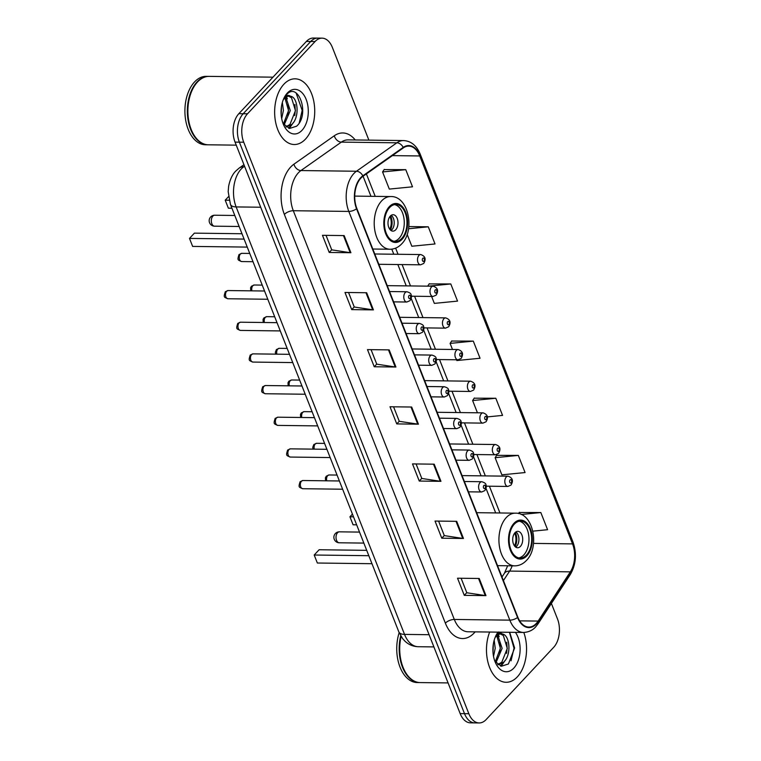 <?xml version="1.0" encoding="UTF-8"?>
<svg xmlns="http://www.w3.org/2000/svg" width="761" height="761" viewBox="0 0 761 761"><rect width="100%" height="100%" fill="white"/><g stroke="black" fill="none" stroke-linecap="round" stroke-linejoin="round"><path stroke-width="1.14" d="M368.885 140.129L332.357 47.401A20.528 12.528 90.7 0 0 322.065 38.155L313.389 38.05A20.528 12.528 90.7 0 0 306.379 41.436L238.849 113.674A20.528 12.528 90.7 0 0 235.054 142.117L460.167 713.599A20.528 12.528 90.7 0 0 470.469 722.845L474.797 722.893A20.528 12.528 90.7 0 1 464.505 713.656A20.528 12.528 90.7 0 0 474.797 722.893L479.135 722.95A20.528 12.528 90.7 0 0 486.146 719.564L553.675 647.326A20.528 12.528 90.7 0 0 557.471 618.883L551.392 603.444M322.065 38.155A20.528 12.528 90.7 0 0 315.054 41.541L247.525 113.789A20.528 12.528 90.7 0 0 243.729 142.221L239.392 142.164L464.505 713.656L239.392 142.164A20.528 12.528 90.7 0 1 243.187 113.731A20.528 12.528 90.7 0 0 239.392 142.164L235.054 142.117M315.054 41.541L310.716 41.484L243.187 113.731L310.716 41.484A20.528 12.528 90.7 0 1 317.727 38.107A20.528 12.528 90.7 0 0 310.716 41.484L306.379 41.436M517.318 676.871A32.847 20.043 90.7 0 0 523.806 632.467A32.847 20.043 90.7 0 1 517.318 676.871A32.847 20.043 90.7 0 1 506.103 682.284A32.847 20.043 90.7 0 0 517.318 676.871M305.484 139.101A32.847 20.043 90.7 0 0 313.979 102.364A32.847 20.043 90.7 0 0 295.097 78.821A32.847 20.043 90.7 0 0 283.882 84.233A32.847 20.043 90.7 0 0 275.387 120.97A32.847 20.043 90.7 0 0 294.269 144.514A32.847 20.043 90.7 0 0 305.484 139.101A32.847 20.043 90.7 0 0 313.979 102.364A32.847 20.043 90.7 0 0 295.097 78.821A32.847 20.043 90.7 0 0 283.882 84.233A32.847 20.043 90.7 0 0 275.387 120.97A32.847 20.043 90.7 0 0 294.269 144.514A32.847 20.043 90.7 0 0 305.484 139.101M536.296 623.449A21.898 13.365 -89.3 0 1 528.819 627.064A21.898 13.365 -89.3 0 1 517.841 617.209L356.833 208.476A21.898 13.365 -89.3 0 1 362.949 176.333L403.34 147.9A21.898 13.365 -89.3 0 1 408.752 146.102A21.898 13.365 -89.3 0 1 419.73 155.957L572.538 543.887A21.898 13.365 -89.3 0 1 570.341 571.853L538.141 621.081A21.898 13.365 -89.3 0 1 536.296 623.449M536.476 623.906A22.44 13.698 90.7 0 0 538.369 621.48L570.56 572.253A22.44 13.698 90.7 0 0 572.824 543.592L420.015 155.663A22.44 13.698 90.7 0 0 403.206 147.396L362.816 175.829A22.44 13.698 90.7 0 0 356.557 208.78L517.556 617.504A22.44 13.698 90.7 0 0 536.476 623.906M344.153 235.587L322.464 235.32L329.218 252.462L350.907 252.728L344.153 235.587M326.041 235.358L331.748 249.865L350.193 252.681A5.47 2.416 -21.5 0 0 350.907 252.728M331.72 249.779L329.218 252.462M366.659 292.738L344.98 292.462L351.725 309.613L373.413 309.879L366.659 292.738M348.548 292.509L354.265 307.016L372.7 309.822A5.47 2.416 -21.5 0 0 373.413 309.879M354.226 306.93L351.725 309.613M389.175 349.889L367.487 349.613L374.241 366.754L395.929 367.03L389.175 349.889M371.064 349.66L376.771 364.167L395.216 366.973A5.47 2.416 -21.5 0 0 395.929 367.03M376.743 364.081L374.241 366.754M479.221 578.484L457.532 578.208L464.286 595.359L485.975 595.625L479.221 578.484M461.109 578.255L466.826 592.762L485.261 595.568A5.47 2.416 -21.5 0 0 485.975 595.625M466.788 592.676L464.286 595.359M456.705 521.333L435.026 521.057L441.78 538.208L463.459 538.474L456.705 521.333M438.593 521.104L444.31 535.611L462.745 538.427A5.47 2.416 -21.5 0 0 463.459 538.474M444.281 535.525L441.78 538.208M434.198 464.181L412.51 463.915L419.263 481.057L440.952 481.333L434.198 464.181M416.086 463.953L421.803 478.46L440.239 481.275A5.47 2.416 -21.5 0 0 440.952 481.333M421.765 478.384L419.263 481.057M411.682 407.03L390.003 406.764L396.757 423.906L418.436 424.181L411.682 407.03M393.57 406.812L399.287 421.318L417.722 424.124A5.47 2.416 -21.5 0 0 418.436 424.181M399.259 421.233L396.757 423.906M489.656 632.039A32.847 20.043 90.7 0 0 488.828 665.257A32.847 20.043 90.7 0 0 506.103 682.284A32.847 20.043 90.7 0 1 488.828 665.257A32.847 20.043 90.7 0 1 489.656 632.039M243.729 142.221L468.843 713.713A20.528 12.528 90.7 0 0 479.135 722.95M407.154 234.388L411.825 246.241L435.026 243.958L428.272 226.807L408.828 226.569M405.765 169.665L382.564 171.948L389.318 189.089L412.519 186.806L405.765 169.665L384.162 169.589M487.373 416.904L502.564 415.401L495.811 398.26L474.208 398.193M518.327 455.411L495.116 457.694L501.87 474.835L525.071 472.552L518.327 455.411L496.714 455.335M532.871 531.149L547.587 529.704L540.833 512.553L519.23 512.486M431.611 296.467L434.341 303.392L457.542 301.109L450.788 283.958L429.185 283.891M456.552 359.782L456.847 360.543L480.048 358.25L473.294 341.109L451.692 341.042M473.294 341.109L450.093 343.401L452.491 349.47M450.093 343.401L451.834 340.842M495.811 398.26L472.61 400.543L477.432 412.795M472.61 400.543L474.341 397.993M495.116 457.694L496.857 455.135M518.498 513.57L519.363 512.286M540.833 512.553L521.171 514.493M427.653 286.146L429.318 283.691M450.788 283.958L428.472 286.165M428.272 226.807L408.543 228.757M382.564 171.948L384.295 169.389M401.114 636.453A34.216 20.88 90.7 0 0 404.243 669.984A34.216 20.88 90.7 0 0 420.167 682.579L448.086 682.921M401.085 636.396A33.874 20.671 90.7 0 0 404.139 669.766A33.874 20.671 90.7 0 0 404.196 669.88M400.724 635.816A34.216 20.88 90.7 0 0 419.625 682.569A34.216 20.88 90.7 0 0 419.891 682.569M399.164 632.705A34.216 20.88 90.7 0 0 417.18 682.541L419.625 682.569M494.184 640.239L495.23 648.277L493.518 656.343M493.337 644.129L493.004 652.405M497.675 635.026L502.117 648.362L495.944 662.774M496.752 635.73L500.396 648.343L495.23 661.832M495.563 636.415L497.076 634.55C498.864 632.914 500.614 632.733 502.308 634.008A15.467 9.436 90.7 0 0 501.29 633.903A15.467 9.436 90.7 0 0 496.01 636.453A15.467 9.436 90.7 0 0 495.078 637.585M502.308 634.008C509.851 634.75 511.82 655.278 503.516 662.26L498.094 664.791M500.443 633.961L503.344 635.521L507.283 648.429L501.794 662.241L497.77 664.553M498.797 631.963L495.963 635.597M498.046 632.153A22.316 13.612 90.7 0 0 496.21 635.074A22.316 13.612 90.7 0 0 495.858 663.544A22.316 13.612 90.7 0 0 513.856 668.072A22.316 13.612 90.7 0 0 515.416 632.362M494.907 661.347L501.366 666.227L508.424 663.982L514.617 647.972L509.689 632.296M509.442 632.296L514.017 648.201L511.04 660.805M506.74 642.198L507.14 648.115L506.579 653.385M503.088 662.641L500.462 665.999M499.853 642.113L500.253 648.03L499.701 653.299M493.271 644.557L492.985 652.215M505.256 660.234L501.147 666.179M497.485 633.38L497.846 633.923M498.274 634.674L499.197 636.615M526.498 555.007A18.473 11.272 90.7 0 0 531.273 534.346A18.473 11.272 90.7 0 0 520.648 521.104A18.473 11.272 90.7 0 0 514.341 524.148A18.473 11.272 90.7 0 0 509.566 544.809A18.473 11.272 90.7 0 0 520.191 558.051A18.473 11.272 90.7 0 0 526.498 555.007M518.831 557.899A18.473 11.272 90.7 0 0 523.787 554.978A18.473 11.272 90.7 0 0 528.724 535.383A18.473 11.272 90.7 0 0 519.297 521.218M366.707 550.346L319.125 549.746L314.198 555.016L317.356 563.016L371.967 563.701M317.356 563.016L314.198 555.016L368.819 555.701M352.429 514.113L349.936 516.786L353.085 524.786L356.652 524.833M353.085 524.786L349.936 516.786L353.504 516.833M520.41 546.398A8.209 5.013 90.7 0 0 522.531 537.218A8.209 5.013 90.7 0 0 517.813 531.33A8.209 5.013 90.7 0 0 515.007 532.681A8.209 5.013 90.7 0 0 512.885 541.87A8.209 5.013 90.7 0 0 517.604 547.758A8.209 5.013 90.7 0 0 520.41 546.398M515.72 547.121A8.209 5.013 90.7 0 0 516.614 546.35A8.209 5.013 90.7 0 0 518.907 538.731A8.209 5.013 90.7 0 0 515.91 531.92M515.292 532.405A10.949 6.678 -89.3 0 1 515.111 546.617M514.588 533.185A9.579 5.841 -89.3 0 1 514.436 545.827M272.971 77.175L209.189 76.376A34.216 20.88 90.7 0 0 197.499 82.017A34.216 20.88 90.7 0 0 192.961 88.561A34.216 20.88 90.7 0 0 192.409 132.214A34.216 20.88 90.7 0 0 208.333 144.799L236.252 145.151M192.904 88.676A33.874 20.671 90.7 0 0 192.847 88.78A33.874 20.671 90.7 0 0 192.305 131.995A33.874 20.671 90.7 0 0 192.352 132.1M208.914 76.376A34.216 20.88 90.7 0 0 208.647 76.376A34.216 20.88 90.7 0 0 196.956 82.007A34.216 20.88 90.7 0 0 188.119 120.276A34.216 20.88 90.7 0 0 207.791 144.799A34.216 20.88 90.7 0 0 208.057 144.799M208.647 76.376L206.202 76.338A34.216 20.88 90.7 0 0 194.521 81.979A34.216 20.88 90.7 0 0 185.684 120.248A34.216 20.88 90.7 0 0 205.346 144.761L207.791 144.799M282.35 102.469L283.396 110.497L281.684 118.573M281.503 106.359L281.17 114.626M285.841 97.256L290.283 110.583L284.11 124.994M284.918 97.96L288.562 110.564L283.396 124.062M283.729 98.645L285.242 96.78C287.03 95.144 288.78 94.963 290.474 96.238A15.467 9.436 90.7 0 0 289.456 96.133A15.467 9.436 90.7 0 0 284.176 98.683A15.467 9.436 90.7 0 0 283.244 99.815M290.474 96.238C298.017 96.98 299.986 117.508 291.682 124.49L286.26 127.011M288.6 96.181L291.511 97.75L295.449 110.649L289.96 124.462L285.936 126.773M283.073 123.567L289.532 128.457L296.59 126.202C310.203 114.54 298.493 81.865 286.964 94.193L284.129 97.827M302.022 130.302A22.316 13.612 90.7 0 0 306.15 99.396A22.316 13.612 90.7 0 0 287.344 93.032A22.316 13.612 90.7 0 0 284.376 97.303A22.316 13.612 90.7 0 0 284.024 125.765A22.316 13.612 90.7 0 0 302.022 130.302M296.162 93.137L302.184 110.421L299.206 123.035M294.907 104.419L295.306 110.335L294.745 115.605M291.254 124.871L288.628 128.219M288.019 104.333L288.419 110.25L287.867 115.52M281.437 106.778L281.151 114.445M293.423 122.464L289.313 128.409M285.651 95.601L286.012 96.152M286.44 96.894L287.363 98.835M401.779 238.402A18.473 11.272 90.7 0 0 406.555 217.732A18.473 11.272 90.7 0 0 395.939 204.5A18.473 11.272 90.7 0 0 389.632 207.544A18.473 11.272 90.7 0 0 384.857 228.205A18.473 11.272 90.7 0 0 395.473 241.446A18.473 11.272 90.7 0 0 401.779 238.402M394.122 241.294A18.473 11.272 90.7 0 0 399.078 238.364A18.473 11.272 90.7 0 0 404.015 218.778A18.473 11.272 90.7 0 0 394.579 204.614M241.988 233.741L194.407 233.142L189.489 238.412L192.638 246.412L247.249 247.097M192.638 246.412L189.489 238.412L244.1 239.097M228.471 196.699L225.218 200.181L228.367 208.181L231.943 208.229M228.367 208.181L225.218 200.181L229.128 200.229M395.701 229.793A8.209 5.013 90.7 0 0 397.822 220.614A8.209 5.013 90.7 0 0 393.095 214.726A8.209 5.013 90.7 0 0 390.298 216.076A8.209 5.013 90.7 0 0 388.177 225.266A8.209 5.013 90.7 0 0 392.895 231.144A8.209 5.013 90.7 0 0 395.701 229.793M391.002 230.516A8.209 5.013 90.7 0 0 391.905 229.746A8.209 5.013 90.7 0 0 394.198 222.126A8.209 5.013 90.7 0 0 391.192 215.315M390.574 215.801A10.949 6.678 -89.3 0 1 390.393 230.012M389.879 216.581A9.579 5.841 -89.3 0 1 389.718 229.213M244.547 166.212L243.786 166.745A27.367 16.704 90.7 0 0 241.199 169.018A27.367 16.704 90.7 0 0 236.138 206.925L404.529 634.398A27.367 16.704 90.7 0 0 418.255 646.717C413.166 646.565 408.733 644.719 404.957 641.171L402.569 638.536L398.831 631.887L230.44 204.414A13.688 6.031 158.5 0 0 236.138 206.925L260.709 207.23M429.09 634.712L404.529 634.398A13.688 6.031 158.5 0 1 398.831 631.887M244.766 166.764L243.786 166.745A13.688 9.922 -125.1 0 0 239.116 168.124L243.958 164.709M460.167 713.599L468.843 713.713M238.849 113.674L247.525 113.789M475.14 631.858A34.216 20.88 -89.3 0 1 445.366 623.154L284.367 214.421A6.839 3.015 158.5 0 1 293.308 210.721L454.307 619.454A27.367 16.704 90.7 0 0 468.034 631.773L523.539 632.467A27.367 16.704 -89.3 0 1 509.822 620.148A6.839 3.015 -21.5 0 0 517.556 617.504M284.367 214.421A34.216 20.88 -89.3 0 1 290.692 167.03A34.216 20.88 -89.3 0 1 293.917 164.195L334.307 135.762A34.216 20.88 -89.3 0 1 355.206 139.957M298.369 172.814A27.367 16.704 90.7 0 0 293.308 210.721L348.814 211.425A27.367 16.704 -89.3 0 1 356.462 171.244L396.852 142.811A27.367 16.704 -89.3 0 1 403.615 140.566L348.11 139.872A27.367 16.704 90.7 0 0 341.337 142.117L300.947 170.55A27.367 16.704 90.7 0 0 298.369 172.814M523.539 632.467C531.216 632.058 534.84 627.815 535.639 626.912L538.094 623.773A6.839 3.91 -146.8 0 0 538.369 621.48M538.094 623.773L570.293 574.536C576.077 564.51 576.981 553.685 573.004 542.07A6.839 3.015 158.5 0 1 572.824 543.592M420.015 155.663A6.839 3.015 -21.5 0 0 420.196 154.141C416.638 145.579 411.121 141.051 403.615 140.566M403.206 147.396A6.839 4.956 -125.1 0 0 396.852 142.811L341.337 142.117A6.839 4.956 54.9 0 1 334.307 135.762M570.293 574.536A6.839 3.91 -146.8 0 0 570.56 572.253M362.816 175.829A6.839 4.956 -125.1 0 0 356.462 171.244L300.947 170.55A6.839 4.956 54.9 0 1 293.917 164.195M356.557 208.78A6.839 3.015 158.5 0 1 348.814 211.425L509.822 620.148L454.307 619.454A6.839 3.015 158.5 0 0 445.366 623.154M419.73 155.957L392.372 155.615M538.141 621.081L519.649 620.852M570.341 571.853L509.623 571.092A21.898 13.365 90.7 0 0 512.163 565.823M503.411 580.586L509.623 571.092A12.319 7.039 33.2 0 0 504.4 573.299L507.673 565.765M572.538 543.887L533.518 543.402M499.948 512.971L489.409 486.212M485.347 475.901L476.938 454.555M472.876 444.243L464.467 422.897M460.405 412.576L451.996 391.23M447.934 380.919L439.525 359.572M435.454 349.261L427.054 327.915M422.983 317.594L414.583 296.248M410.512 285.936L402.103 264.59M398.041 254.279L395.634 248.153M375.23 196.367L366.383 173.908M410.988 407.03L417.722 424.124M433.504 464.172L440.239 481.275M456.01 521.323L462.745 538.427M478.526 578.474L485.261 595.568M388.481 349.879L395.216 366.973M365.965 292.728L372.7 309.822M343.458 235.577L350.193 252.681M514.008 523.292A19.501 11.9 90.7 0 0 510.393 550.298A19.501 11.9 90.7 0 0 526.84 555.863A19.501 11.9 90.7 0 0 530.446 528.857A19.501 11.9 90.7 0 0 514.008 523.292M497.523 565.642L514.674 565.851A26.34 16.076 -89.3 0 1 499.52 546.978A26.34 16.076 -89.3 0 1 506.331 517.509A26.34 16.076 -89.3 0 1 515.33 513.171L476.662 512.686M337.561 532.738A5.47 3.339 -89.3 0 1 339.425 531.834A5.47 5.47 0 0 0 334.26 539.311A5.47 5.47 0 0 0 339.292 542.783A5.47 3.339 -89.3 0 1 336.543 540.32A5.47 3.339 -89.3 0 1 337.561 532.738M389.29 206.688A19.501 11.9 90.7 0 0 385.684 233.694A19.501 11.9 90.7 0 0 402.122 239.258A19.501 11.9 90.7 0 0 405.727 212.243A19.501 11.9 90.7 0 0 389.29 206.688M372.814 249.028L389.955 249.247A26.34 16.076 -89.3 0 1 374.812 230.364A26.34 16.076 -89.3 0 1 381.622 200.904A26.34 16.076 -89.3 0 1 390.612 196.557L354.731 196.11M212.842 216.134A5.47 3.339 -89.3 0 1 214.707 215.23A5.47 5.47 0 0 0 209.551 222.707A5.47 5.47 0 0 0 214.573 226.179A5.47 3.339 -89.3 0 1 211.834 223.715A5.47 3.339 -89.3 0 1 212.842 216.134M302.783 488.724C298.74 487.069 298.293 487.459 300.11 481.703L302.888 480.514A4.109 2.502 90.7 0 0 301.489 481.19A4.109 2.502 90.7 0 0 300.424 485.775A4.109 2.502 90.7 0 0 302.783 488.724L342.631 489.218M480.039 482.569A5.137 3.13 -89.3 0 1 481.799 481.723C484.776 482.636 486.155 483.749 485.937 485.071C486.774 485.908 486.393 487.763 484.795 490.626L481.665 491.987A5.137 3.13 -89.3 0 1 478.717 488.315A5.137 3.13 -89.3 0 1 480.039 482.569M485.004 488.324A1.712 1.046 90.7 0 0 485.318 485.946A1.712 1.046 90.7 0 0 483.882 485.461A1.712 1.046 90.7 0 0 483.558 487.83A1.712 1.046 90.7 0 0 485.004 488.324M290.312 457.057C286.269 455.411 285.822 455.801 287.639 450.046L290.417 448.847A4.109 2.502 90.7 0 0 289.009 449.523A4.109 2.502 90.7 0 0 287.953 454.117A4.109 2.502 90.7 0 0 290.312 457.057L330.16 457.561M467.568 450.912A5.137 3.13 -89.3 0 1 469.318 450.065C472.305 450.978 473.684 452.091 473.466 453.404C474.303 454.25 473.922 456.096 472.324 458.959L469.195 460.329A5.137 3.13 -89.3 0 1 466.246 456.648A5.137 3.13 -89.3 0 1 467.568 450.912M472.533 456.657A1.712 1.046 90.7 0 0 472.847 454.288A1.712 1.046 90.7 0 0 471.401 453.803A1.712 1.046 90.7 0 0 471.088 456.172A1.712 1.046 90.7 0 0 472.533 456.657M277.841 425.399C273.798 423.753 273.351 424.134 275.168 418.388L277.946 417.19A4.109 2.502 90.7 0 0 276.538 417.865A4.109 2.502 90.7 0 0 275.482 422.46A4.109 2.502 90.7 0 0 277.841 425.399L317.689 425.903M455.097 419.254A5.137 3.13 -89.3 0 1 456.847 418.407C459.834 419.311 461.214 420.433 460.995 421.746C461.832 422.583 461.451 424.438 459.853 427.302L456.724 428.671A5.137 3.13 -89.3 0 1 453.775 424.99A5.137 3.13 -89.3 0 1 455.097 419.254M460.063 424.999A1.712 1.046 90.7 0 0 460.376 422.631A1.712 1.046 90.7 0 0 458.931 422.146A1.712 1.046 90.7 0 0 458.617 424.514A1.712 1.046 90.7 0 0 460.063 424.999M265.37 393.741C261.327 392.096 260.88 392.476 262.697 386.731L265.475 385.532A4.109 2.502 90.7 0 0 264.067 386.208A4.109 2.502 90.7 0 0 263.011 390.802A4.109 2.502 90.7 0 0 265.37 393.741L305.218 394.236M442.626 387.587A5.137 3.13 -89.3 0 1 444.376 386.74C447.363 387.653 448.743 388.766 448.524 390.089C449.361 390.926 448.98 392.781 447.382 395.644L444.253 397.004A5.137 3.13 -89.3 0 1 441.304 393.332A5.137 3.13 -89.3 0 1 442.626 387.587M447.592 393.342A1.712 1.046 90.7 0 0 447.906 390.973A1.712 1.046 90.7 0 0 446.46 390.479A1.712 1.046 90.7 0 0 446.146 392.847A1.712 1.046 90.7 0 0 447.592 393.342M252.899 362.074C248.857 360.429 248.409 360.819 250.226 355.064L253.004 353.865A4.109 2.502 90.7 0 0 251.596 354.54A4.109 2.502 90.7 0 0 250.54 359.135A4.109 2.502 90.7 0 0 252.899 362.074L292.738 362.578M430.155 355.929A5.137 3.13 -89.3 0 1 431.906 355.083C434.892 355.996 436.272 357.109 436.053 358.421C436.89 359.268 436.51 361.114 434.902 363.977L431.782 365.347A5.137 3.13 -89.3 0 1 428.833 361.665A5.137 3.13 -89.3 0 1 430.155 355.929M435.121 361.675A1.712 1.046 90.7 0 0 435.435 359.306A1.712 1.046 90.7 0 0 433.989 358.821A1.712 1.046 90.7 0 0 433.675 361.19A1.712 1.046 90.7 0 0 435.121 361.675M240.428 330.417C236.386 328.771 235.939 329.152 237.755 323.406L240.533 322.207A4.109 2.502 90.7 0 0 239.125 322.883A4.109 2.502 90.7 0 0 238.069 327.477A4.109 2.502 90.7 0 0 240.428 330.417L280.267 330.921M417.684 324.272A5.137 3.13 -89.3 0 1 419.435 323.425C422.422 324.329 423.801 325.451 423.573 326.764C424.41 327.601 424.029 329.456 422.431 332.319L419.311 333.689A5.137 3.13 -89.3 0 1 416.362 330.008A5.137 3.13 -89.3 0 1 417.684 324.272M422.65 330.017A1.712 1.046 90.7 0 0 422.964 327.649A1.712 1.046 90.7 0 0 421.518 327.163A1.712 1.046 90.7 0 0 421.204 329.532A1.712 1.046 90.7 0 0 422.65 330.017M227.958 298.759C223.905 297.113 223.468 297.494 225.285 291.748L228.062 290.55A4.109 2.502 90.7 0 0 226.654 291.225A4.109 2.502 90.7 0 0 225.598 295.82A4.109 2.502 90.7 0 0 227.958 298.759L267.796 299.254M405.213 292.605A5.137 3.13 -89.3 0 1 406.964 291.758C409.951 292.671 411.33 293.784 411.102 295.106C411.939 295.943 411.558 297.798 409.96 300.662L406.84 302.022A5.137 3.13 -89.3 0 1 403.891 298.35A5.137 3.13 -89.3 0 1 405.213 292.605M410.179 298.36A1.712 1.046 90.7 0 0 410.493 295.991A1.712 1.046 90.7 0 0 409.047 295.496A1.712 1.046 90.7 0 0 408.733 297.865A1.712 1.046 90.7 0 0 410.179 298.36M325.546 480.79L325.423 477.699L326.326 476.167L329.094 474.969A4.109 2.502 90.7 0 0 327.696 475.644A4.109 2.502 90.7 0 0 326.764 480.809M486.155 486.174L507.872 486.45A5.137 3.13 -89.3 0 1 504.923 482.769A5.137 3.13 -89.3 0 1 506.255 477.033A5.137 3.13 -89.3 0 1 508.006 476.186L462.06 475.606M510.089 479.925A1.712 1.046 90.7 0 0 509.775 482.293A1.712 1.046 90.7 0 0 511.211 482.778A1.712 1.046 90.7 0 0 511.535 480.41A1.712 1.046 90.7 0 0 510.089 479.925M313.075 449.133L312.733 447.354L313.846 444.51L316.624 443.311A4.109 2.502 90.7 0 0 315.225 443.986A4.109 2.502 90.7 0 0 314.293 449.152M473.684 454.517L495.401 454.783A5.137 3.13 -89.3 0 1 492.453 451.111A5.137 3.13 -89.3 0 1 493.784 445.366A5.137 3.13 -89.3 0 1 495.535 444.519L449.589 443.948M497.618 448.258A1.712 1.046 90.7 0 0 497.304 450.626A1.712 1.046 90.7 0 0 498.74 451.121A1.712 1.046 90.7 0 0 499.064 448.752A1.712 1.046 90.7 0 0 497.618 448.258M300.605 417.475L300.481 414.374L301.375 412.843L304.153 411.644A4.109 2.502 90.7 0 0 302.754 412.319A4.109 2.502 90.7 0 0 301.822 417.485M461.214 422.85L482.931 423.126A5.137 3.13 -89.3 0 1 479.982 419.444A5.137 3.13 -89.3 0 1 481.313 413.708A5.137 3.13 -89.3 0 1 483.064 412.862L437.118 412.291M485.147 416.6A1.712 1.046 90.7 0 0 484.833 418.969A1.712 1.046 90.7 0 0 486.269 419.454A1.712 1.046 90.7 0 0 486.593 417.085A1.712 1.046 90.7 0 0 485.147 416.6M288.134 385.808L288.01 382.716L288.904 381.185L291.682 379.986A4.109 2.502 90.7 0 0 290.283 380.662A4.109 2.502 90.7 0 0 289.351 385.827M448.743 391.192L470.46 391.468A5.137 3.13 -89.3 0 1 467.511 387.787A5.137 3.13 -89.3 0 1 468.843 382.051A5.137 3.13 -89.3 0 1 470.593 381.204L424.648 380.624M472.676 384.942A1.712 1.046 90.7 0 0 472.362 387.311A1.712 1.046 90.7 0 0 473.799 387.796A1.712 1.046 90.7 0 0 474.113 385.427A1.712 1.046 90.7 0 0 472.676 384.942M275.663 354.15L275.32 352.372L276.433 349.527L279.211 348.329A4.109 2.502 90.7 0 0 277.813 349.004A4.109 2.502 90.7 0 0 276.88 354.169M436.272 359.534L457.989 359.801A5.137 3.13 -89.3 0 1 455.04 356.129A5.137 3.13 -89.3 0 1 456.372 350.383A5.137 3.13 -89.3 0 1 458.122 349.537L412.177 348.966M460.205 353.275A1.712 1.046 90.7 0 0 459.891 355.644A1.712 1.046 90.7 0 0 461.328 356.138A1.712 1.046 90.7 0 0 461.642 353.77A1.712 1.046 90.7 0 0 460.205 353.275M263.192 322.493L263.068 319.392L263.962 317.86L266.74 316.662A4.109 2.502 90.7 0 0 265.342 317.337A4.109 2.502 90.7 0 0 264.409 322.502M423.801 327.867L445.518 328.143A5.137 3.13 -89.3 0 1 442.569 324.462A5.137 3.13 -89.3 0 1 443.891 318.726A5.137 3.13 -89.3 0 1 445.651 317.879L399.706 317.308M447.734 321.618A1.712 1.046 90.7 0 0 447.411 323.986A1.712 1.046 90.7 0 0 448.857 324.471A1.712 1.046 90.7 0 0 449.171 322.103A1.712 1.046 90.7 0 0 447.734 321.618M250.721 290.835L250.597 287.734L251.491 286.203L254.269 285.004A4.109 2.502 90.7 0 0 252.871 285.679A4.109 2.502 90.7 0 0 251.939 290.845M411.33 296.21L433.047 296.486A5.137 3.13 -89.3 0 1 430.098 292.804A5.137 3.13 -89.3 0 1 431.42 287.068A5.137 3.13 -89.3 0 1 433.18 286.222L387.235 285.641M435.263 289.96A1.712 1.046 90.7 0 0 434.94 292.329A1.712 1.046 90.7 0 0 436.386 292.814A1.712 1.046 90.7 0 0 436.7 290.445A1.712 1.046 90.7 0 0 435.263 289.96M240.4 254.022A4.109 2.502 90.7 0 0 239.334 258.616A4.109 2.502 90.7 0 0 241.694 261.556C237.651 259.91 237.213 260.291 239.021 254.545L241.798 253.346A4.109 2.502 90.7 0 0 240.4 254.022M378.826 264.295L420.576 264.818A5.137 3.13 -89.3 0 1 417.627 261.147A5.137 3.13 -89.3 0 1 418.95 255.401A5.137 3.13 -89.3 0 1 420.709 254.555L374.764 253.984M422.793 258.293A1.712 1.046 90.7 0 0 422.469 260.662A1.712 1.046 90.7 0 0 423.915 261.156A1.712 1.046 90.7 0 0 424.229 258.788A1.712 1.046 90.7 0 0 422.793 258.293M230.44 204.414L228.176 191.639L228.633 186.293C230.44 176.894 234.321 172.452 235.71 171.101L239.116 168.124M418.255 646.717L433.903 646.917M573.004 542.07L420.196 154.141M495.687 512.924L486.003 488.343M481.085 475.844L473.532 456.686M468.614 444.186L461.061 425.028M456.143 412.529L448.59 393.361M443.673 380.861L436.12 361.703M431.202 349.204L423.649 330.046M418.721 317.546L411.178 298.379M406.25 285.879L397.851 264.533M393.779 254.222L391.782 249.151M370.968 196.319L363.073 176.248M501.994 576.99L504.4 573.299M514.674 565.851C519.107 565.842 523.026 564.044 526.412 560.467C540.12 546.988 533.252 512.267 515.33 513.171M363.844 543.088L339.292 542.783M359.515 532.091L339.425 531.834M389.955 249.247C394.388 249.228 398.307 247.439 401.703 243.862C415.401 230.383 408.543 195.663 390.612 196.557M239.135 226.483L214.573 226.179M234.797 215.477L214.707 215.23M302.888 480.514L339.377 480.971M464.381 481.504L481.799 481.723M468.453 491.825L481.665 491.987M290.417 448.847L326.907 449.304M451.91 449.846L469.318 450.065M455.972 460.167L469.195 460.329M277.946 417.19L314.436 417.646M439.439 418.189L456.847 418.407M443.501 428.5L456.724 428.671M265.475 385.532L301.965 385.989M426.969 386.521L444.376 386.74M431.03 396.842L444.253 397.004M253.004 353.865L289.494 354.322M414.498 354.864L431.906 355.083M418.56 365.185L431.782 365.347M240.533 322.207L277.023 322.664M402.027 323.206L419.435 323.425M406.089 333.518L419.311 333.689M228.062 290.55L264.552 291.006M389.556 291.549L406.964 291.758M393.618 301.86L406.84 302.022M507.872 486.45L511.002 485.08C513.599 480.705 512.6 477.746 508.006 476.186M329.094 474.969L337.056 475.064M495.401 454.783L498.531 453.423C501.128 449.047 500.129 446.079 495.535 444.519M316.624 443.311L324.586 443.406M482.931 423.126L486.06 421.756C488.657 417.389 487.658 414.422 483.064 412.862M304.153 411.644L312.115 411.749M470.46 391.468L473.589 390.098C476.186 385.722 475.187 382.764 470.593 381.204M291.682 379.986L299.634 380.081M457.989 359.801L461.118 358.441C463.715 354.065 462.717 351.097 458.122 349.537M279.211 348.329L287.163 348.424M445.518 328.143L448.648 326.773C451.244 322.407 450.246 319.439 445.651 317.879M266.74 316.662L274.692 316.766M433.047 296.486L436.177 295.116C438.774 290.75 437.775 287.782 433.18 286.222M254.269 285.004L262.222 285.109M241.694 261.556L253.004 261.698M420.576 264.818L423.706 263.458C426.303 259.082 425.304 256.115 420.709 254.555M241.798 253.346L249.751 253.442"/></g></svg>
